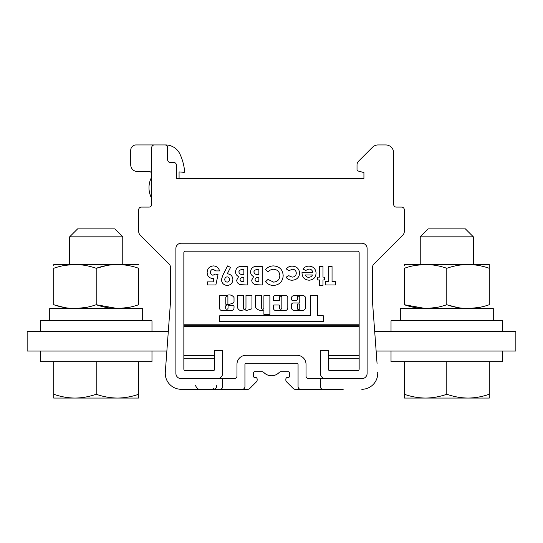 <?xml version="1.0" encoding="UTF-8"?>
<svg xmlns="http://www.w3.org/2000/svg" width="543" height="543" viewBox="0 0 543 543"><rect width="100%" height="100%" fill="white"/><g stroke="black" fill="none" stroke-linecap="round" stroke-linejoin="round"><path stroke-width="0.81" d="M225.786 304.08A0.4 0.4 0 0 0 226.302 304.46L227.626 304.046A0.4 0.4 0 0 0 227.904 303.666L227.904 296.492A0.4 0.4 0 0 0 227.347 296.132A4.826 4.826 0 0 0 225.902 297.102A0.4 0.4 0 0 0 225.786 297.388L225.786 304.08M231.433 310.453A2.6 2.6 0 0 0 234.026 307.664L234.026 306.082A0.4 0.4 0 0 0 233.633 305.682L228.454 305.682A0.4 0.4 0 0 0 228.053 306.082L228.053 308.051A1.195 1.195 0 0 1 226.859 309.245A1.195 1.195 0 0 1 225.664 308.051L225.664 306.449A1.344 1.344 0 0 1 227.001 305.078L232.947 303.204A2.878 2.878 0 0 0 234.006 301.779A0.4 0.4 0 0 0 234.026 301.65L234.026 297.652A0.4 0.4 0 0 0 233.958 297.428A5.62 5.62 0 0 0 226.404 295.718A0.4 0.4 0 0 1 226.2 295.779L225.494 295.881A0.4 0.4 0 0 0 225.094 295.48L220.085 295.48A0.4 0.4 0 0 0 219.684 295.881L219.684 308.051A2.091 2.091 0 0 0 221.585 310.453L231.379 310.453A2.6 2.6 0 0 0 231.433 310.453M240.936 310.447A3.333 3.333 0 0 0 242.273 310.175A20.295 20.295 0 0 0 244.9 309.666L246.366 310.508L251.959 308.791L251.959 295.494L245.979 295.494L245.979 308.051A1.195 1.195 0 0 1 244.784 309.245A1.195 1.195 0 0 1 243.59 308.051L243.59 295.494L237.617 295.494L237.617 307.29A3.333 3.333 0 0 0 240.936 310.447M280.643 309.245A1.195 1.195 0 0 1 279.448 308.051L279.448 305.404A0.4 0.4 0 0 0 279.048 305.003L273.869 305.003A0.4 0.4 0 0 0 273.468 305.404L273.468 308.268A2.192 2.192 0 0 0 275.661 310.46L285.34 310.46A2.477 2.477 0 0 0 287.81 307.983L287.81 297.388A1.887 1.887 0 0 0 285.923 295.501L275.077 295.501A1.609 1.609 0 0 0 273.468 297.109L273.468 300.238A0.4 0.4 0 0 0 273.869 300.632L279.048 300.632A0.4 0.4 0 0 0 279.448 300.238L279.448 297.388A1.195 1.195 0 0 1 280.643 296.193A1.195 1.195 0 0 1 281.837 297.388L281.837 308.051A1.195 1.195 0 0 1 280.643 309.245M297.374 308.051A1.229 1.229 0 0 0 298.569 309.544A1.229 1.229 0 0 0 299.763 308.051L299.763 304.358A0.4 0.4 0 0 0 299.363 303.958L297.774 303.958A0.4 0.4 0 0 0 297.374 304.358L297.374 308.051M261.264 310.433A6.794 6.794 0 0 0 263.382 310.094A0.4 0.4 0 0 1 263.905 310.474L263.905 314.288A0.4 0.4 0 0 0 264.305 314.689L269.484 314.689A0.4 0.4 0 0 0 269.885 314.288L269.885 295.887A0.4 0.4 0 0 0 269.484 295.494L264.305 295.494A0.4 0.4 0 0 0 263.905 295.887L263.905 308.051A1.195 1.195 0 0 1 262.71 309.245A1.195 1.195 0 0 1 261.516 308.051L261.516 295.887A0.4 0.4 0 0 0 261.122 295.494L255.943 295.494A0.4 0.4 0 0 0 255.543 295.887L255.543 307.182A0.4 0.4 0 0 0 255.61 307.399A6.794 6.794 0 0 0 261.264 310.433M117.451 308.512L96.206 304.718C110.331 309.72 124.496 309.72 138.703 304.718C138.703 309.72 138.703 309.72 138.703 304.718C138.703 309.72 138.703 309.72 138.703 304.718L138.662 304.732M128.196 307.487L118.36 308.505M138.703 264.502L53.777 264.461L53.709 265.547M106.693 265.527L96.206 268.296C110.338 263.301 124.503 263.301 138.703 268.296C138.703 263.301 138.703 263.301 138.703 268.296L138.703 304.718M69.647 236.836L77.615 228.874L114.797 228.874L122.766 236.836L69.647 236.836L69.647 264.461M425.549 308.512L404.297 304.718C404.297 309.72 404.297 309.72 404.297 304.718C404.297 309.72 404.297 309.72 404.297 304.718C418.429 309.72 432.595 309.72 446.794 304.718C460.919 309.72 475.084 309.72 489.291 304.718L489.257 304.732M489.291 264.502L404.365 264.461L404.297 265.547M404.297 304.718L404.297 268.296C404.297 263.301 404.297 263.301 404.297 268.296C418.429 263.301 432.595 263.301 446.794 268.296C460.926 263.301 475.091 263.301 489.291 268.296C489.291 263.301 489.291 263.301 489.291 268.296L489.291 265.547M420.234 236.836L428.203 228.874L465.385 228.874L473.353 236.836L420.234 236.836L420.234 264.461M40.433 331.393L40.433 320.77L151.979 320.77L151.979 331.393M96.206 398.06L74.954 398.06C82.047 397.985 89.133 396.723 96.206 394.259C103.279 396.723 110.358 397.985 117.451 398.06L96.206 398.06M40.433 351.05L40.433 361.672L151.979 361.672L151.979 351.05M391.021 351.05L391.021 361.672L502.567 361.672L502.567 351.05M391.021 331.393L391.021 320.77L502.567 320.77L502.567 331.393M179.075 178.409L179.075 172.477A0.529 0.529 0 0 1 179.652 171.948L184.077 172.335A0.529 0.529 0 0 0 184.647 171.758A52.332 52.332 0 0 0 179.998 154.185A15.937 15.937 0 0 0 165.534 144.94L136.042 144.94A5.315 5.315 0 0 0 130.734 150.255L130.734 164.862A6.638 6.638 0 0 0 137.372 171.5L149.06 171.5A2.654 2.654 0 0 1 151.714 174.16M400.313 320.77L400.313 308.553L493.275 308.553L493.275 320.77M49.725 320.77L49.725 308.553L142.687 308.553L142.687 320.77M300.713 389.29A2.654 2.654 0 0 1 298.059 386.636L298.059 364.326A1.066 1.066 0 0 0 297.001 363.267L245.999 363.267A1.066 1.066 0 0 0 244.941 364.326L244.941 386.636A2.654 2.654 0 0 1 242.287 389.29L247.866 389.29A2.654 2.654 0 0 0 249.739 388.516L256.377 381.878A2.654 2.654 0 0 0 257.158 379.998L257.158 379.197A1.86 1.86 0 0 0 255.298 377.337L254.504 377.337A1.066 1.066 0 0 1 253.438 376.279L253.438 372.824A1.066 1.066 0 0 1 254.504 371.765L262.018 371.765A2.654 2.654 0 0 1 263.912 372.559A10.622 10.622 0 0 0 279.088 372.559A2.654 2.654 0 0 1 280.982 371.765L288.496 371.765A1.066 1.066 0 0 1 289.562 372.824L289.562 376.279A1.066 1.066 0 0 1 288.496 377.337L287.702 377.337A1.86 1.86 0 0 0 285.842 379.197L285.842 379.998A2.654 2.654 0 0 0 286.623 381.878L293.261 388.516A2.654 2.654 0 0 0 295.134 389.29L339.721 389.29M320.37 378.668L361.801 378.668A5.315 5.315 0 0 0 367.116 373.36L367.116 248.524A5.315 5.315 0 0 0 361.801 243.216L181.199 243.216A5.315 5.315 0 0 0 175.884 248.524L175.884 373.36A5.315 5.315 0 0 0 181.199 378.668L234.318 378.668A2.654 2.654 0 0 0 236.972 376.014L236.972 364.326A9.027 9.027 0 0 1 245.999 355.298L297.001 355.298A9.027 9.027 0 0 1 306.028 364.326L306.028 376.014A2.654 2.654 0 0 0 308.682 378.668L320.37 378.668L320.37 386.636A2.654 2.654 0 0 0 323.024 389.29L343.21 389.29M235.506 271.771C236.001 268.093 238.153 266.301 241.961 266.389L247.187 266.389L247.187 284.98L240.42 284.654C238.106 284.003 236.863 282.503 236.7 280.134L238.628 276.55C236.592 275.6 235.553 274.005 235.506 271.771M283.181 275.715C282.699 281.681 279.462 284.932 273.475 285.462C270.285 285.387 267.645 284.159 265.541 281.756L267.991 279.421L273.604 282.122C277.473 281.749 279.55 279.618 279.842 275.722C279.597 271.744 277.5 269.593 273.543 269.253C271.31 269.335 269.464 270.238 267.991 271.955L265.615 269.464C267.753 267.122 270.387 265.941 273.523 265.914C279.57 266.375 282.788 269.647 283.181 275.715M299.627 273.136C299.152 277.588 296.654 279.944 292.141 280.215C289.595 280.236 287.559 279.231 286.039 277.208L288.801 275.688L292.127 277.12C294.686 276.991 296.078 275.654 296.288 273.115C296.098 270.672 294.774 269.382 292.31 269.253L288.869 270.679L286.276 268.9C287.81 267.027 289.799 266.111 292.243 266.151C296.722 266.369 299.179 268.697 299.627 273.136M309.137 280.215C304.637 279.903 302.261 277.493 302.01 272.98L302.023 272.348L312.734 272.348C312.347 270.238 311.085 269.124 308.947 269.016L305.757 270.428L302.96 269.097C304.453 267.075 306.456 266.097 308.987 266.151C313.359 266.437 315.721 268.758 316.074 273.109C315.775 277.466 313.46 279.835 309.137 280.215M323.316 321.551L323.316 315.775L317.689 315.775L317.689 295.487L310.521 295.487L310.521 315.775L219.684 315.775L219.684 321.551L323.316 321.551M297.374 297.388A1.195 1.195 0 0 1 298.569 296.193A1.195 1.195 0 0 1 299.763 297.388L299.763 302.566A0.4 0.4 0 0 1 299.363 302.967L293.39 302.967A1.989 1.989 0 0 0 291.394 304.956L291.394 307.501A2.953 2.953 0 0 0 294.347 310.453L302.444 310.453A3.292 3.292 0 0 0 305.736 307.162L305.736 298.216A1.989 1.989 0 0 0 305.159 296.804L304.555 296.206A1.989 1.989 0 0 0 303.15 295.623L293.987 295.623A2.593 2.593 0 0 0 291.394 298.216L291.394 299.403A0.794 0.794 0 0 0 292.195 300.198L296.573 300.198A0.794 0.794 0 0 0 297.374 299.403L297.374 297.388M332.044 281.647L335.377 281.647L335.377 284.98L325.366 284.98L325.366 281.647L328.705 281.647L328.705 266.389L332.044 266.389L332.044 281.647M324.653 279.978L322.983 279.978L322.983 285.462L319.651 285.462L319.651 279.978L317.506 279.978L317.506 277.12L319.651 277.12L319.651 266.389L322.983 266.389L322.983 277.12L324.653 277.12L324.653 279.978M250.527 271.771C251.022 268.093 253.174 266.301 256.975 266.389L262.201 266.389L262.201 284.98L255.434 284.654C253.119 284.003 251.884 282.503 251.714 280.134L253.649 276.55C251.613 275.6 250.567 274.005 250.527 271.771M221.442 279.638L222.847 275.206L227.565 265.914L230.524 267.407L227.286 273.781C230.782 274.161 232.648 276.122 232.886 279.665C232.594 283.181 230.694 285.116 227.198 285.462C223.689 285.109 221.775 283.168 221.442 279.638M215.225 274.025L218.035 274.67L215.849 284.98L207.385 284.98L207.385 281.885L213.202 281.885L213.928 278.369L212.781 278.545C209.17 278.138 207.29 276.082 207.141 272.382C207.426 268.48 209.496 266.328 213.358 265.914C216.637 266.07 218.7 267.74 219.535 270.923L215.727 270.923L213.168 269.253C211.437 269.484 210.541 270.489 210.48 272.267C210.528 273.984 211.376 274.968 213.032 275.213L215.225 274.025M166.864 351.05L27.15 351.05L27.15 331.393L168.316 331.393M374.684 331.393L515.85 331.393L515.85 351.05L376.136 351.05M165.262 372.769L170.556 301.046A5.315 5.315 0 0 0 170.57 300.652L170.57 267.726A5.315 5.315 0 0 0 169.016 263.966L140.257 235.207A5.315 5.315 0 0 1 138.703 231.454L138.703 209.747A2.654 2.654 0 0 1 141.356 207.093L149.06 207.093A2.654 2.654 0 0 0 151.714 204.439L151.714 147.601A2.654 2.654 0 0 1 154.368 144.94L164.997 144.94A2.654 2.654 0 0 1 167.651 147.601L167.651 159.818A2.654 2.654 0 0 0 170.305 162.472L173.76 162.472A2.654 2.654 0 0 1 176.414 165.126L176.414 178.409L363.925 178.409L363.925 172.565L357.81 170.923A1.066 1.066 0 0 1 357.022 169.898L357.022 164.936A5.315 5.315 0 0 1 358.577 161.183L372.484 147.275A7.969 7.969 0 0 1 378.118 144.94L385.706 144.94A7.969 7.969 0 0 1 393.675 152.909L393.675 204.439A2.654 2.654 0 0 0 396.329 207.093L401.644 207.093A2.654 2.654 0 0 1 404.297 209.747L404.297 231.454A5.315 5.315 0 0 1 402.743 235.207L373.984 263.966A5.315 5.315 0 0 0 372.43 267.726L372.43 300.652A5.315 5.315 0 0 0 372.444 301.046L377.08 363.796M359.147 358.217L328.339 358.217M361.801 389.29A15.937 15.937 0 0 0 377.697 372.186M165.262 373.36A15.937 15.937 0 0 0 181.199 389.29L242.287 389.29M222.63 378.668L222.63 386.636A2.654 2.654 0 0 1 219.976 389.29M217.315 378.668A5.315 5.315 0 0 0 222.63 373.36L222.63 350.513L214.661 350.513L214.661 369.104A1.595 1.595 0 0 1 213.066 370.699L185.448 370.699A1.595 1.595 0 0 1 183.853 369.104L183.853 252.773A1.595 1.595 0 0 1 185.448 251.185L357.552 251.185A1.595 1.595 0 0 1 359.147 252.773L359.147 369.104A1.595 1.595 0 0 1 357.552 370.699L329.934 370.699A1.595 1.595 0 0 1 328.339 369.104L328.339 350.513L320.37 350.513L320.37 373.36A5.315 5.315 0 0 0 325.685 378.668M151.714 175.891A4.778 4.778 0 0 1 151.232 177.995A22.175 22.175 0 0 0 151.232 197.462A4.778 4.778 0 0 1 151.714 199.566M149.06 207.093L141.356 207.093M138.703 209.747L138.703 221.965M214.661 358.217L183.853 358.217M183.853 325.284L359.147 325.284M181.199 389.29L202.77 389.29M204.935 389.29L207.759 389.29M217.125 389.29L222.135 389.29M446.794 394.259C453.867 396.723 460.946 397.985 468.046 398.06L404.297 398.06L404.297 394.259C411.37 396.723 418.456 397.985 425.549 398.06C432.642 397.985 439.721 396.723 446.794 394.259L446.794 361.672M489.291 394.259L489.291 398.06L468.046 398.06C475.132 397.985 482.218 396.723 489.291 394.259L489.291 361.672M404.297 394.259L404.297 361.672M138.703 398.06L117.451 398.06C124.544 397.985 131.63 396.723 138.703 394.259L138.703 398.06M74.954 398.06L53.709 398.06L53.709 394.259C60.782 396.723 67.861 397.985 74.954 398.06M53.709 394.259L53.709 361.672M96.206 394.259L96.206 361.672M138.703 394.259L138.703 361.672M457.301 307.487L446.76 304.732M436.287 307.487L426.459 308.505M436.776 265.615L436.348 265.534M436.246 265.513L435.69 265.412M426.954 264.516L425.895 264.502M425.549 264.502L425.203 264.502M424.097 264.516L415.422 265.412M478.783 307.487L468.955 308.505M468.046 308.512L467.136 308.505M446.794 304.718L446.794 268.296M489.291 304.718C489.291 309.72 489.291 309.72 489.291 304.718C489.291 309.72 489.291 309.72 489.291 304.718L489.291 268.296M64.217 307.487L53.709 304.718C53.709 309.72 53.709 309.72 53.709 304.718C53.709 309.72 53.709 309.72 53.709 304.718C67.834 309.72 82 309.72 96.206 304.718L96.199 268.29M53.709 304.718L53.709 268.296C67.841 263.301 82.007 263.301 96.206 268.296M53.709 268.296C53.709 263.301 53.709 263.301 53.709 268.296M86.181 265.615L85.76 265.534M85.651 265.513L85.102 265.412M76.366 264.516L75.301 264.502M74.954 264.502L74.615 264.502M73.509 264.516L64.834 265.412M85.699 307.487L75.864 308.505M74.954 308.512L74.045 308.505M312.496 274.975L305.349 274.975C305.987 276.53 307.162 277.324 308.865 277.358L311.288 276.611L312.496 274.975M257.823 281.647L258.868 281.647L258.868 277.595L257.979 277.595C256.323 277.466 255.346 278.165 255.054 279.686C255.339 281.111 256.262 281.763 257.823 281.647M258.068 274.493L258.868 274.493L258.868 269.728L257.905 269.728C255.78 269.396 254.429 270.122 253.859 271.9C254.395 273.896 255.794 274.758 258.068 274.493M242.802 281.647L243.848 281.647L243.848 277.595L242.965 277.595C241.302 277.466 240.332 278.165 240.04 279.686C240.318 281.111 241.241 281.763 242.802 281.647M243.054 274.493L243.848 274.493L243.848 269.728L242.891 269.728C240.766 269.396 239.415 270.122 238.845 271.9C239.375 273.896 240.78 274.758 243.054 274.493M229.546 279.489C229.465 277.921 228.657 277.052 227.123 276.882C225.63 277.073 224.85 277.941 224.782 279.475C224.856 281.016 225.637 281.898 227.13 282.122C228.657 281.926 229.465 281.05 229.546 279.489M183.853 324.219L359.147 324.219M359.147 326.343L183.853 326.343M328.339 355.563L359.147 355.563M183.853 355.563L214.661 355.563M122.766 236.836L122.766 264.461M473.353 236.836L473.353 264.461M195.806 385.306C194.835 385.367 198.154 390.274 199.79 389.29M213.623 388.231L212.557 389.29M216.738 385.306C216.901 387.173 216.012 388.503 214.085 389.29"/></g></svg>
